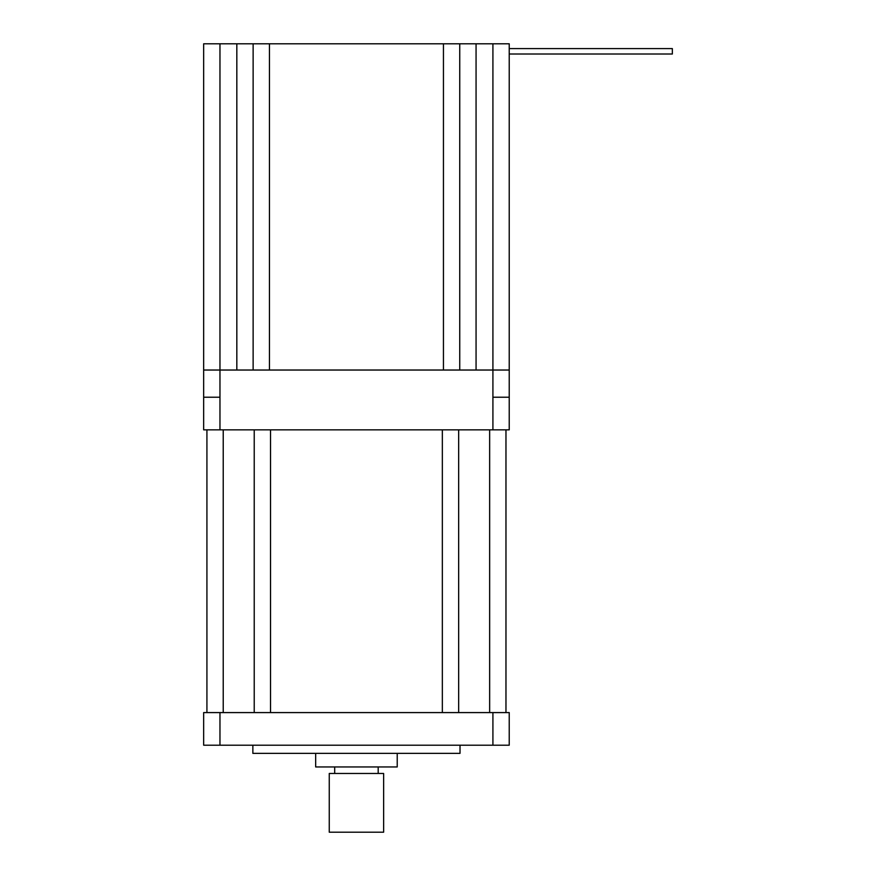 <?xml version="1.0" encoding="UTF-8"?>
<svg xmlns="http://www.w3.org/2000/svg" width="876" height="876" viewBox="0 0 876 876"><rect width="100%" height="100%" fill="white"/><g stroke="black" fill="none" stroke-linecap="round" stroke-linejoin="round"><path stroke-width="1.31" d="M672.341 54.016L509.23 54.016L672.341 54.016L509.23 54.016L672.341 54.016L672.341 48.585L509.23 48.585M329.256 773.475L383.633 773.475L383.633 832.2L329.256 832.2L329.256 773.475M378.191 773.475L378.191 766.949M334.698 773.475L334.698 766.949M460.02 745.202L460.02 753.36L252.857 753.36L252.857 745.202M397.222 753.36L397.222 766.949L315.667 766.949L315.667 753.36M203.659 370.033L203.659 43.8L219.964 43.8L219.964 397.222L203.659 397.222L203.659 370.033L509.23 370.033L509.23 43.8L459.747 43.8L459.747 370.033M509.23 370.033L509.23 429.842L203.659 429.842L203.659 397.222M509.23 745.202L203.659 745.202L203.659 712.582L509.23 712.582L509.23 745.202M489.651 712.582L489.651 429.842L489.651 712.582M505.967 712.582L505.967 429.842M458.663 712.582L458.663 429.842M254.226 712.582L254.226 429.842M206.922 712.582L206.922 429.842M253.131 370.033L253.131 43.8L269.447 43.8L269.447 370.033L443.442 370.033L443.442 43.8L459.747 43.8M269.447 43.8L443.442 43.8M219.964 43.8L253.131 43.8M492.914 43.8L492.914 429.842M509.23 397.222L492.914 397.222M442.347 712.582L442.347 429.842M270.531 712.582L270.531 429.842M223.227 712.582L223.227 429.842M492.914 745.202L492.914 712.582M219.964 745.202L219.964 712.582M219.964 397.222L219.964 429.842M476.062 370.033L476.062 43.8M236.827 370.033L236.827 43.8"/></g></svg>
